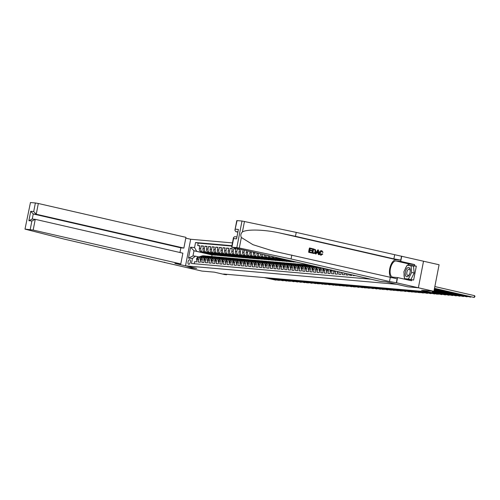 <?xml version="1.0" encoding="UTF-8"?>
<svg xmlns="http://www.w3.org/2000/svg" width="500" height="500" viewBox="0 0 500 500"><rect width="100%" height="100%" fill="white"/><g stroke="black" fill="none" stroke-linecap="round" stroke-linejoin="round"><path stroke-width="0.75" d="M188.75 264.294A2.344 1.15 -77.1 0 0 190.338 262.175A2.344 1.15 -77.1 0 0 189.719 259.706A2.344 1.15 -77.1 0 0 189.644 259.694A2.344 1.15 -77.1 0 0 188.056 261.812A2.344 1.15 -77.1 0 0 188.675 264.281A2.344 1.15 -77.1 0 0 188.75 264.294M232.45 242.906L190.681 239.256L185.794 238.144M237.081 220.588L234.913 230.238L236.788 220.594L242 221.012L296.231 232.381L439.087 264.756L433.919 291.331L421.575 290.256L432.163 292.681L432.45 291.206M190.681 239.256L185.519 265.837L196.731 268.406L186.363 267.5L201.938 271.075L214.281 272.15L224.875 274.581L226.675 274.738L226.762 274.3M407.987 286.85L418.35 287.762L433.919 291.331M194.156 263.744L194.556 261.7L196.719 261.887L197.225 259.269L198.669 259.394A2.931 2.55 -85 0 1 201.412 257.044A2.931 2.55 -85 0 1 201.719 257.094L202.481 257.269M198.669 259.394L198.156 262.013L200.319 262.206L200.831 259.581L202.275 259.706A2.931 2.55 -85 0 1 205.019 257.356A2.931 2.55 -85 0 1 205.325 257.406L206.088 257.581M202.275 259.706L201.762 262.331L203.925 262.519L204.438 259.894L205.875 260.025A2.931 2.55 -85 0 1 208.625 257.675A2.931 2.55 -85 0 1 208.925 257.719L209.694 257.894M205.875 260.025L205.369 262.644L207.531 262.831L208.044 260.212L209.481 260.338A2.931 2.55 -85 0 1 212.231 257.987A2.931 2.55 -85 0 1 212.531 258.038L213.3 258.212M209.481 260.338L208.975 262.962L211.137 263.15L211.644 260.525L213.088 260.65A2.931 2.55 -85 0 1 215.837 258.3A2.931 2.55 -85 0 1 216.137 258.35L216.906 258.525M213.088 260.65L212.581 263.275L214.744 263.463L215.25 260.844L216.694 260.969A2.931 2.55 -85 0 1 219.438 258.619A2.931 2.55 -85 0 1 219.744 258.663L220.506 258.844M216.694 260.969L216.181 263.587L218.344 263.781L218.856 261.156L220.3 261.281A2.931 2.55 -85 0 1 223.044 258.931A2.931 2.55 -85 0 1 223.35 258.981L224.112 259.156M220.3 261.281L219.788 263.906L221.95 264.094L222.463 261.469L223.9 261.6A2.931 2.55 -85 0 1 226.65 259.25A2.931 2.55 -85 0 1 226.956 259.294L227.719 259.469M223.9 261.6L223.394 264.219L225.556 264.406L226.069 261.788L227.506 261.913A2.931 2.55 -85 0 1 230.256 259.562A2.931 2.55 -85 0 1 230.556 259.613L231.325 259.788M227.506 261.913L227 264.531L229.163 264.725L229.669 262.1L231.112 262.225A2.931 2.55 -85 0 1 233.863 259.875A2.931 2.55 -85 0 1 234.163 259.925L234.931 260.1M231.112 262.225L230.606 264.85L232.769 265.038L233.275 262.413L234.719 262.544A2.931 2.55 -85 0 1 237.463 260.194A2.931 2.55 -85 0 1 237.769 260.238L238.538 260.413M234.719 262.544L234.206 265.163L236.369 265.35L236.881 262.731L238.325 262.856A2.931 2.55 -85 0 1 241.069 260.506A2.931 2.55 -85 0 1 241.375 260.556L242.138 260.731M238.325 262.856L237.812 265.481L239.975 265.669L240.487 263.044L241.931 263.169A2.931 2.55 -85 0 1 244.675 260.819A2.931 2.55 -85 0 1 244.981 260.869L245.744 261.044M241.931 263.169L241.419 265.794L243.581 265.981L244.094 263.363L245.531 263.488A2.931 2.55 -85 0 1 248.281 261.137A2.931 2.55 -85 0 1 248.581 261.181L249.35 261.363M245.531 263.488L245.025 266.106L247.188 266.3L247.694 263.675L249.137 263.8A2.931 2.55 -85 0 1 251.887 261.45A2.931 2.55 -85 0 1 252.188 261.5L252.956 261.675M249.137 263.8L248.631 266.425L250.794 266.613L251.3 263.988L252.744 264.119A2.931 2.55 -85 0 1 255.487 261.769A2.931 2.55 -85 0 1 255.794 261.812L256.562 261.988M252.744 264.119L252.231 266.737L254.394 266.925L254.906 264.306L256.35 264.431A2.931 2.55 -85 0 1 259.094 262.081A2.931 2.55 -85 0 1 259.4 262.131L260.163 262.306M256.35 264.431L255.837 267.05L258 267.244L258.512 264.619L259.956 264.744A2.931 2.55 -85 0 1 262.7 262.394A2.931 2.55 -85 0 1 263.006 262.444L263.769 262.619M259.956 264.744L259.444 267.369L261.606 267.556L262.119 264.938L263.556 265.062A2.931 2.55 -85 0 1 266.306 262.712A2.931 2.55 -85 0 1 266.606 262.756L267.375 262.931M263.556 265.062L263.05 267.681L265.212 267.869L265.719 265.25L267.162 265.375A2.931 2.55 -85 0 1 269.913 263.025A2.931 2.55 -85 0 1 270.212 263.075L270.981 263.25M267.162 265.375L266.656 268L268.819 268.188L269.325 265.562L270.769 265.688A2.931 2.55 -85 0 1 273.512 263.337A2.931 2.55 -85 0 1 273.819 263.387L274.587 263.562M270.769 265.688L270.256 268.312L272.419 268.5L272.931 265.881L274.375 266.006A2.931 2.55 -85 0 1 277.119 263.656A2.931 2.55 -85 0 1 277.425 263.7L278.188 263.881M274.375 266.006L273.863 268.625L276.025 268.819L276.537 266.194L277.981 266.319A2.931 2.55 -85 0 1 280.725 263.969A2.931 2.55 -85 0 1 281.031 264.019L281.794 264.194M277.981 266.319L277.469 268.944L279.631 269.131L280.144 266.506L281.581 266.637A2.931 2.55 -85 0 1 284.331 264.288A2.931 2.55 -85 0 1 284.631 264.331L285.4 264.506M281.581 266.637L281.075 269.256L283.238 269.444L283.744 266.825L285.188 266.95A2.931 2.55 -85 0 1 287.938 264.6A2.931 2.55 -85 0 1 288.238 264.65L289.006 264.825M285.188 266.95L284.681 269.569L286.844 269.762L287.35 267.137L288.794 267.262A2.931 2.55 -85 0 1 291.537 264.913A2.931 2.55 -85 0 1 291.844 264.962L292.613 265.138M288.794 267.262L288.281 269.887L290.45 270.075L290.956 267.456L292.4 267.581A2.931 2.55 -85 0 1 295.144 265.231A2.931 2.55 -85 0 1 295.45 265.275L296.212 265.45M292.4 267.581L291.887 270.2L294.05 270.387L294.562 267.769L296.006 267.894A2.931 2.55 -85 0 1 298.75 265.544A2.931 2.55 -85 0 1 299.056 265.594L299.819 265.769M296.006 267.894L295.494 270.519L297.656 270.706L298.169 268.081L299.606 268.206A2.931 2.55 -85 0 1 302.356 265.856A2.931 2.55 -85 0 1 302.656 265.906L303.425 266.081M299.606 268.206L299.1 270.831L301.262 271.019L301.769 268.4L303.212 268.525A2.931 2.55 -85 0 1 305.963 266.175A2.931 2.55 -85 0 1 306.262 266.219L307.031 266.4M303.212 268.525L302.706 271.144L304.869 271.337L305.375 268.712L306.819 268.837A2.931 2.55 -85 0 1 309.562 266.488A2.931 2.55 -85 0 1 309.869 266.537L310.637 266.712M306.819 268.837L306.306 271.462L308.475 271.65L308.981 269.025L310.425 269.156A2.931 2.55 -85 0 1 313.169 266.806A2.931 2.55 -85 0 1 313.475 266.85L314.237 267.025M310.425 269.156L309.913 271.775L312.075 271.962L312.587 269.344L314.031 269.469A2.931 2.55 -85 0 1 316.775 267.119A2.931 2.55 -85 0 1 317.081 267.169L317.844 267.344M314.031 269.469L313.519 272.094L315.681 272.281L316.194 269.656L317.631 269.781A2.931 2.55 -85 0 1 319.775 267.462M317.631 269.781L317.125 272.406L319.288 272.594L319.794 269.975L321.238 270.1A2.931 2.55 -85 0 1 322.556 268.1M321.238 270.1L320.731 272.719L322.894 272.913L323.4 270.287L324.844 270.413A2.931 2.55 -85 0 1 325.662 268.812M324.844 270.413L324.331 273.038L326.5 273.225L327.006 270.6L328.45 270.731A2.931 2.55 -85 0 1 328.925 269.562M328.45 270.731L327.938 273.35L330.1 273.538L330.613 270.919L332.056 271.044A2.931 2.55 -85 0 1 332.275 270.331M332.056 271.044L331.544 273.663L333.706 273.856L334.219 271.231L335.656 271.356A2.931 2.55 -85 0 1 335.712 271.119M335.656 271.356L335.15 273.981L337.312 274.169L337.812 271.6M339.212 271.925L338.756 274.294L340.919 274.481L341.319 272.406M342.725 272.725L342.356 274.613L344.525 274.8L344.831 273.212M346.238 273.531L345.962 274.925L348.125 275.113L348.344 274.012M349.744 274.337L349.569 275.238L351.731 275.431L351.85 274.819M353.256 275.144L353.175 275.556L355.363 275.625M259.475 258.994L256.381 258.8L240.938 255.256A2.931 2.55 95 0 1 239.006 251.812L239.513 249.188L237.35 249L239.456 249.481M255.869 258.681L252.781 258.481L237.331 254.944A2.931 2.55 95 0 1 235.4 251.494L235.906 248.875L233.744 248.688L235.85 249.169M252.262 258.363L249.175 258.169L233.725 254.625A2.931 2.55 95 0 1 231.794 251.181L232.306 248.556L230.138 248.369L232.244 248.856M248.663 258.05L245.569 257.856L230.119 254.312A2.931 2.55 95 0 1 228.188 250.869L228.7 248.244L226.537 248.056L228.644 248.538M245.056 257.738L241.962 257.538L226.519 253.994A2.931 2.55 95 0 1 224.581 250.55L225.094 247.931L222.931 247.744L225.037 248.225M241.45 257.419L238.356 257.225L222.913 253.681A2.931 2.55 95 0 1 220.981 250.238L221.488 247.613L219.325 247.425L221.431 247.906M237.844 257.106L234.756 256.906L219.306 253.369A2.931 2.55 95 0 1 217.375 249.925L217.881 247.3L215.719 247.113L217.825 247.594M234.237 256.794L231.15 256.594L215.7 253.05A2.931 2.55 95 0 1 213.769 249.606L214.281 246.988L212.113 246.794L214.219 247.281M230.637 256.475L227.544 256.281L212.094 252.738A2.931 2.55 95 0 1 210.162 249.294L210.675 246.669L208.512 246.481L210.619 246.962M227.031 256.163L223.938 255.963L208.494 252.425A2.931 2.55 95 0 1 206.556 248.975L207.069 246.356L204.906 246.169L207.013 246.65M223.425 255.844L220.331 255.65L204.887 252.106A2.931 2.55 95 0 1 202.956 248.663L203.463 246.038L201.3 245.85L203.406 246.331M432.163 292.681L427.244 291.812L223.562 274.025L226.675 274.738M185.519 265.837L396.769 284.288L407.981 286.856M216.213 255.219L212.044 254.925L193.981 250.781L192.975 255.956L195.494 256.175L192.444 258.481L191.469 263.506L370.844 279.175M192.444 258.481L188.481 258.131L190.606 247.213L194.569 247.556L195.544 242.531L231.906 245.706M219.819 255.531L202.725 251.919A2.931 2.55 -85 0 1 200.787 248.475L201.3 245.85M218.169 255.463L202.725 251.919M221.775 255.775L206.331 252.231A2.931 2.55 -85 0 1 204.394 248.787L204.906 246.169M225.381 256.087L209.931 252.55A2.931 2.55 -85 0 1 208 249.106L208.512 246.481M228.988 256.406L213.538 252.862A2.931 2.55 -85 0 1 211.606 249.419L212.113 246.794M232.594 256.719L217.144 253.175A2.931 2.55 -85 0 1 215.212 249.731L215.719 247.113M236.194 257.038L220.75 253.494A2.931 2.55 -85 0 1 218.812 250.05L219.325 247.425M239.8 257.35L224.356 253.806A2.931 2.55 -85 0 1 222.419 250.362L222.931 247.744M243.406 257.663L227.956 254.125A2.931 2.55 -85 0 1 226.025 250.675L226.537 248.056M247.013 257.981L231.562 254.438A2.931 2.55 -85 0 1 229.631 250.994L230.138 248.369M250.619 258.294L235.169 254.75A2.931 2.55 -85 0 1 233.238 251.306L233.744 248.688M254.219 258.606L238.775 255.069A2.931 2.55 -85 0 1 236.844 251.625L237.35 249M257.825 258.925L242.381 255.381A2.931 2.55 -85 0 1 240.444 251.938L240.944 249.387M263.081 259.312L245.981 255.694A2.931 2.55 -85 0 1 244.05 252.25L244.45 250.194M261.431 259.237L245.981 255.694M266.688 259.625L249.587 256.012A2.931 2.55 -85 0 1 247.656 252.569L247.963 251M265.038 259.556L249.587 256.012M270.287 259.938L253.194 256.325A2.931 2.55 -85 0 1 251.262 252.881L251.469 251.806M268.644 259.869L253.194 256.325M273.894 260.256L256.8 256.644A2.931 2.55 -85 0 1 254.869 253.194L254.981 252.606M272.244 260.181L256.8 256.644M277.5 260.569L260.406 256.956A2.931 2.55 -85 0 1 258.469 253.512L258.488 253.412M275.85 260.5L260.406 256.956M281.106 260.881L264.006 257.269A2.931 2.55 -85 0 1 262.025 254.225M279.456 260.812L264.006 257.269M284.713 261.2L267.613 257.587A2.931 2.55 -85 0 1 265.631 255.05M283.062 261.125L267.613 257.587M288.312 261.512L271.219 257.9A2.931 2.55 -85 0 1 269.319 255.894M286.669 261.444L271.219 257.9M291.919 261.831L274.825 258.219A2.931 2.55 -85 0 1 273.125 256.769M290.269 261.756L274.825 258.219M295.525 262.144L278.431 258.531A2.931 2.55 -85 0 1 277.1 257.681M293.875 262.075L278.431 258.531M297.488 262.356L282.031 258.844A2.931 2.55 -85 0 1 281.663 258.725M297.481 262.387L282.031 258.844M231.838 246.069L198.162 243.131L197.694 245.538L199.8 246.019M201.281 251.794A2.931 2.55 95 0 1 199.35 248.35L199.856 245.725L197.694 245.538M243.044 249.869L242.606 252.125A2.931 2.55 95 0 0 244.544 255.569M246.556 250.675L246.213 252.444A2.931 2.55 95 0 0 248.144 255.888M250.069 251.481L249.819 252.756A2.931 2.55 95 0 0 251.75 256.2M253.575 252.288L253.425 253.069A2.931 2.55 95 0 0 255.356 256.512M257.087 253.094L257.031 253.388A2.931 2.55 95 0 0 258.962 256.831M195.494 256.175L198.881 256.95M212.044 254.925L211.731 256.519M214.569 255.144L193.981 250.781L190.606 247.213M334.331 270.8A2.931 2.55 95 0 0 334.219 271.231M330.925 270.019A2.931 2.55 95 0 0 330.613 270.919M327.606 269.262A2.931 2.55 95 0 0 327.006 270.6M324.4 268.525A2.931 2.55 95 0 0 323.4 270.287M321.381 267.831A2.931 2.55 95 0 0 319.794 269.975M319.181 267.331L318.938 267.306A2.931 2.55 95 0 0 316.194 269.656M316.775 267.119L315.331 266.994A2.931 2.55 95 0 0 312.587 269.344M313.169 266.806L311.731 266.675A2.931 2.55 95 0 0 308.981 269.025M309.562 266.488L308.125 266.363A2.931 2.55 95 0 0 305.375 268.712M305.963 266.175L304.519 266.05A2.931 2.55 95 0 0 301.769 268.4M302.356 265.856L300.912 265.731A2.931 2.55 95 0 0 298.169 268.081M298.75 265.544L297.306 265.419A2.931 2.55 95 0 0 294.562 267.769M295.144 265.231L293.706 265.106A2.931 2.55 95 0 0 290.956 267.456M291.537 264.913L290.1 264.788A2.931 2.55 95 0 0 287.35 267.137M287.938 264.6L286.494 264.475A2.931 2.55 95 0 0 283.744 266.825M284.331 264.288L282.887 264.156A2.931 2.55 95 0 0 280.144 266.506M290.856 261.075L289.219 260.931L293.888 262M279.662 258.269A2.931 2.55 95 0 0 280.594 258.719M280.725 263.969L279.281 263.844A2.931 2.55 95 0 0 276.537 266.194M287.25 260.756L285.613 260.613L290.287 261.688M275.481 257.306A2.931 2.55 95 0 0 276.988 258.406M277.119 263.656L275.681 263.531A2.931 2.55 95 0 0 272.931 265.881M283.644 260.444L282.006 260.3L286.681 261.369M271.588 256.413A2.931 2.55 95 0 0 273.381 258.087M273.512 263.337L272.075 263.212A2.931 2.55 95 0 0 269.325 265.562M280.038 260.125L278.406 259.988L283.075 261.056M267.831 255.556A2.931 2.55 95 0 0 269.775 257.775M269.913 263.025L268.469 262.9A2.931 2.55 95 0 0 265.719 265.25M276.431 259.812L274.8 259.669L279.469 260.744M264.175 254.719A2.931 2.55 95 0 0 266.169 257.462M266.306 262.712L264.862 262.587A2.931 2.55 95 0 0 262.119 264.938M272.831 259.5L271.194 259.356L275.863 260.425M260.6 253.9A2.931 2.55 95 0 0 262.569 257.144M262.7 262.394L261.256 262.269A2.931 2.55 95 0 0 258.512 264.619M269.225 259.181L267.587 259.037L272.262 260.113M259.094 262.081L257.65 261.956A2.931 2.55 95 0 0 254.906 264.306M265.619 258.869L263.981 258.725L268.656 259.794M255.487 261.769L254.05 261.637A2.931 2.55 95 0 0 251.3 263.988M262.013 258.556L260.381 258.412L265.05 259.481M251.887 261.45L250.444 261.325A2.931 2.55 95 0 0 247.694 263.675M258.406 258.238L256.775 258.094L261.444 259.169M248.281 261.137L246.838 261.012A2.931 2.55 95 0 0 244.094 263.363M254.8 257.925L253.169 257.781L257.838 258.85M244.675 260.819L243.231 260.694A2.931 2.55 95 0 0 240.487 263.044M251.2 257.606L249.562 257.469L254.237 258.538M241.069 260.506L239.625 260.381A2.931 2.55 95 0 0 236.881 262.731M247.594 257.294L245.956 257.15L250.631 258.225M237.463 260.194L236.025 260.062A2.931 2.55 95 0 0 233.275 262.413M243.988 256.981L242.356 256.837L247.025 257.906M233.863 259.875L232.419 259.75A2.931 2.55 95 0 0 229.669 262.1M240.381 256.663L238.75 256.519L243.419 257.594M230.256 259.562L228.812 259.438A2.931 2.55 95 0 0 226.069 261.788M236.775 256.35L235.144 256.206L239.812 257.275M226.65 259.25L225.206 259.119A2.931 2.55 95 0 0 222.463 261.469M233.175 256.038L231.537 255.894L236.213 256.962M223.044 258.931L221.6 258.806A2.931 2.55 95 0 0 218.856 261.156M229.569 255.719L227.931 255.575L232.606 256.65M219.438 258.619L218 258.494A2.931 2.55 95 0 0 215.25 260.844M225.963 255.406L224.331 255.263L229 256.331M215.837 258.3L214.394 258.175A2.931 2.55 95 0 0 211.644 260.525M222.356 255.087L220.725 254.95L225.394 256.019M212.231 257.987L210.787 257.863A2.931 2.55 95 0 0 208.044 260.212M218.75 254.775L217.119 254.631L221.788 255.706M208.625 257.675L207.181 257.544A2.931 2.55 95 0 0 204.438 259.894M215.15 254.462L213.512 254.319L218.188 255.387M205.019 257.356L203.575 257.231A2.931 2.55 95 0 0 200.831 259.581M211.544 254.144L209.906 254L214.581 255.075M198.162 243.131L195.544 242.531M194.569 247.556L196.5 251.006M201.412 257.044L199.975 256.919A2.931 2.55 95 0 0 197.225 259.269M188.481 258.131L192.975 255.956M434.5 288.356L474.219 297.462L434.475 288.475M434.85 286.556L474.562 295.663L474.219 297.462L475 296.369L474.562 295.663M405.819 276.062A4.763 2.338 -77.1 0 0 409.75 273.688A4.763 2.338 -77.1 0 0 410.231 271.569A4.763 2.338 -77.1 0 0 409.731 268.181A4.763 2.338 -77.1 0 0 406.2 269.613A4.763 2.338 -77.1 0 0 405.819 276.062M410.213 271.762A3.262 1.6 -77.1 0 0 409.85 269.594A3.262 1.6 -77.1 0 0 409.237 269.113A3.262 1.6 -77.1 0 0 407.156 271.225A3.262 1.6 -77.1 0 0 407.169 274.988A3.262 1.6 -77.1 0 0 407.781 275.469A3.262 1.6 -77.1 0 0 409.806 273.506M411.025 265.575L411.669 272.462L408.413 279.006L404.525 278.669L403.881 271.781L407.131 265.238L413.519 266.144L414.156 273.031L410.925 279.538M414.156 273.031L411.669 272.462M410.581 279.506L408.413 279.006M406.688 279.163L404.525 278.669M308.663 252.294L311.556 252.938L308.663 252.294A9.55 4.681 -77.1 0 1 309.5 247.987L312.3 248.606L312.2 249.1L310.087 248.644M309.731 250.481L311.706 250.894L309.738 250.444L309.45 251.931L311.656 252.438L311.556 252.938M313.113 248.787L312.95 248.775A9.55 4.681 -77.1 0 0 312.113 253.088L313.962 253.463L312.275 253.1L313.113 248.787L315.525 249.731L315.769 251.625C315.5 253.006 314.788 253.6 313.612 253.406L313.45 253.394M320.838 255.144L321.219 255.194L320.838 255.144C319.669 254.756 319.188 253.875 319.406 252.494C319.738 251.175 320.494 250.588 321.688 250.719M321.512 251.206L322.488 252.325L321.512 251.206M296.231 232.381L295.469 236.319L393.888 258.881L400.769 260.1L396.262 259.706A9.55 4.681 -77.1 0 0 390.1 267.162A9.55 4.681 -77.1 0 0 391.238 277.812M295.469 236.319L279.6 232.956C264.462 229.556 246.912 229.081 242.425 231.944C240.769 233.538 240.406 235.387 241.35 237.5L252.956 244.688L273.406 251.112L397.131 278.819L396.369 282.75L418.369 287.762L408.038 286.863L386.238 281.863L380.325 281.35L231.625 247.175L236.831 247.594L242 221.012M317.825 249.869L315.338 253.825L316.062 253.969L315.5 253.837L317.825 249.869L318.419 250.006L319.062 254.656L318.506 254.531L318.337 253.106L316.744 252.738L316.062 253.969M316.725 252.775L318.069 253.081L318.344 254.513L319.062 254.656M423.531 261.188L418.369 287.762M291.831 255.031L291.069 258.962L389.481 281.531L396.369 282.75M241.35 237.5L239.306 248.012L291.069 258.962M407.531 265.269A8.25 4.044 102.9 0 1 409.969 264.181L414.675 264.594L414.45 265.744L407.675 265.281M405.019 278.781L413.625 280.038L416.319 266.169L414.45 265.744M411.756 279.606L411.531 280.756L397.575 277.556L396.562 282.769M401.731 256.188L400.719 261.394L396.012 260.981A8.25 4.044 -77.1 0 0 390.444 268.438A8.25 4.044 -77.1 0 0 392.6 277.106A8.25 4.044 -77.1 0 0 392.875 277.15L397.575 277.556M414.675 264.594L400.719 261.394M237.6 232.075L235.781 231.656L234.913 230.238M239.306 248.012L236.831 247.594M405.15 279.294A8.25 4.044 102.9 0 1 404.812 278.738M404.444 277.806A8.25 4.044 102.9 0 1 404.081 273.906M404.963 269.606A8.25 4.044 102.9 0 1 406.525 266.462M408.656 265.369L407.738 265.156M416.319 266.169L411.975 265.794M235.413 229.169L238.4 229.431L236.575 238.844L233.581 238.581L233.494 237.531L234.569 236.725L236.663 236.906M321.55 251.2L320.225 252.638L321.037 254.65L322.019 253.787M322.3 253.806L322.8 254.069L320.994 255.156C319.869 254.775 319.438 253.9 319.694 252.519C319.981 251.2 320.694 250.606 321.844 250.731L323.038 252.319L322.488 252.325M321.444 250.681L321.844 250.731M317.613 251.175L317 252.281L318.275 252.569L318.025 250.438L317.613 251.175M318.131 251.356L317.987 252.544M313.669 252.9L314.613 252.8L315.238 251.494L314.9 249.812L313.544 249.406L312.9 252.725L313.988 252.95M314.613 252.8L315.238 251.494M314.9 249.812L314.95 251.469M314.3 249.581L314.681 249.794M313.538 249.438L314.088 249.562M312.2 249.1L310.094 248.619L309.837 249.944L311.8 250.394L311.706 250.894M308.825 252.306L309.662 248M183.863 248.081L185.95 237.338L38.325 203.494L36.237 214.231L33.25 213.969L32.262 219.056L28.887 220.7L30.719 211.294L33.25 213.969L180.875 247.819L183.863 248.081L36.237 214.231L33.706 211.556L35.375 202.969L30.456 202.537L25 229.125L64.488 239.175L186.344 267.5L196.675 268.4L174.875 263.406L180.787 263.919L182.875 253.181L35.25 219.331L33.163 230.069L25.288 229.119M164.544 262.5L164.613 262.169M179.963 252.512L180.875 247.819M180.787 263.919L33.163 230.069M25 229.125L30.456 202.537M35.375 202.969L38.325 203.494M30.213 229.55L31.881 220.963L35.25 219.331L32.019 219.031M434.406 288.844L470.613 297.144L434.381 288.969M471.081 296.869L470.613 297.144L470.681 296.781M434.306 289.337L467.006 296.831L434.288 289.456M467.475 296.556L467.006 296.831L467.075 296.462M434.212 289.825L463.4 296.519L434.188 289.944M463.875 296.244L463.4 296.519L463.475 296.15M434.119 290.312L459.794 296.2L434.094 290.438M460.269 295.925L459.794 296.2L459.869 295.831M434.025 290.806L456.194 295.887L434 290.925M456.662 295.613L456.194 295.887L456.262 295.519M433.931 291.294L452.587 295.575L433.312 291.281M453.056 295.294L452.587 295.575L452.656 295.206M432.4 291.456L448.981 295.256L432.375 291.575M449.45 294.981L448.981 295.256L449.05 294.887M432.306 291.944L445.375 294.944L432.281 292.069M445.85 294.669L445.375 294.944L445.45 294.575M432.212 292.438L441.769 294.625L432.188 292.556M442.244 294.35L441.769 294.625L441.844 294.262M430.381 292.525L437.262 294.231L426.369 291.737M438.638 294.037L438.169 294.312L438.237 293.944M423.663 291.5L434.562 294L422.762 291.419M435.031 293.725L434.562 294L434.631 293.631M420.056 291.181L430.956 293.681L419.156 291.106M431.425 293.406L430.956 293.681L431.025 293.312M416.456 290.869L427.35 293.369L415.55 290.794M427.825 293.094L427.35 293.369L427.425 293M412.85 290.556L422.844 292.975L411.95 290.475M424.219 292.775L423.744 293.05L423.819 292.688M340.869 272.3L341.238 272.825M409.244 290.238L419.237 292.663L408.344 290.163M420.613 292.462L420.144 292.738L420.213 292.369M340.894 272.794L341.231 272.875M337.238 271.469L337.638 272.512M405.637 289.925L415.637 292.344L404.738 289.844M417.006 292.15L416.538 292.425L416.606 292.056M337.294 272.481L337.625 272.556M334.031 272.194L333.688 272.169L333.606 270.7A1.944 1.688 -85 0 1 333.619 270.637M402.031 289.613L412.031 292.031L401.131 289.531M413.4 291.831L412.931 292.106L413 291.744M333.688 272.169L334.019 272.244M330.425 271.881L330.081 271.85L330 270.381A1.944 1.688 -85 0 1 330.188 269.85M398.431 289.294L409.325 291.794L397.525 289.219M330.869 269.919L331.3 269.962M409.8 291.519L409.325 291.794L409.4 291.425M330.081 271.85L330.412 271.925M326.819 271.569L326.475 271.537L326.394 270.069A1.944 1.688 -85 0 1 326.887 269.094M394.825 288.981L405.719 291.481L393.925 288.9M327.5 269.237A1.944 1.688 95 0 0 327.262 269.606L327.694 269.644M406.194 291.2L405.719 291.481L405.794 291.112M326.475 271.537L326.812 271.613M323.212 271.25L322.869 271.219L322.794 269.756A1.944 1.688 -85 0 1 323.8 268.387M391.219 288.663L401.213 291.087L390.319 288.587M324.356 268.512A1.944 1.688 95 0 0 323.656 269.294L324.087 269.331M402.587 290.887L402.119 291.163L402.188 290.794M322.869 271.219L323.206 271.3M319.613 270.938L319.269 270.906L319.188 269.438A1.944 1.688 -85 0 1 320.419 267.981L321.1 267.769M387.612 288.35L397.612 290.769L386.712 288.269M320.906 268.119A1.944 1.688 95 0 0 320.05 268.975L320.487 269.012M398.981 290.575L398.512 290.85L398.581 290.481M319.269 270.906L319.6 270.981M316.006 270.619L315.663 270.594L315.581 269.125A1.944 1.688 -85 0 1 316.812 267.669L318.431 267.156M384.006 288.038L394.006 290.456L383.106 287.956M317.306 267.8A1.944 1.688 95 0 0 316.45 268.663L316.881 268.7M395.375 290.256L394.906 290.531L394.975 290.169M315.663 270.594L315.994 270.669M316.369 267.081L317.1 266.85M312.4 270.306L312.056 270.275L311.975 268.806A1.944 1.688 -85 0 1 313.206 267.35L315.769 266.544M380.406 287.719L391.3 290.219L379.5 287.644M315.681 267.025L316.594 266.737M316.275 266.663L315.244 266.988M313.7 267.488A1.944 1.688 95 0 0 312.844 268.35L313.275 268.387M391.775 289.944L391.3 290.219L391.375 289.85M312.056 270.275L312.387 270.356M312.762 266.769L314.438 266.238M308.794 269.994L308.45 269.962L308.369 268.494A1.944 1.688 -85 0 1 309.606 267.038L313.106 265.938M376.8 287.406L387.694 289.906L375.9 287.325M312.075 266.706L313.931 266.125M313.612 266.05L311.637 266.669M310.094 267.175A1.944 1.688 95 0 0 309.237 268.031L309.669 268.069M388.169 289.631L387.694 289.906L387.769 289.538M308.45 269.962L308.788 270.038M309.156 266.45L311.769 265.631M305.188 269.675L304.844 269.65L304.769 268.181A1.944 1.688 -85 0 1 306 266.725L310.087 265.431A5.606 4.875 -85 0 1 310.475 265.331M373.194 287.094L383.188 289.513L372.294 287.013M308.469 266.394L311.206 265.531A5.606 4.875 -85 0 1 311.262 265.512M310.95 265.444A5.606 4.875 95 0 0 310.775 265.494L308.031 266.356M306.488 266.856A1.944 1.688 95 0 0 305.631 267.719L306.062 267.756M384.562 289.312L384.087 289.587L384.162 289.225M304.844 269.65L305.181 269.725M305.55 266.137L308.288 265.275A5.606 4.875 -85 0 1 309.375 265.081M301.581 269.363L301.244 269.331L301.163 267.863A1.944 1.688 -85 0 1 302.394 266.406L306.488 265.119A5.606 4.875 -85 0 1 308.156 264.931L308.844 264.994A5.606 4.875 95 0 0 307.169 265.181L304.431 266.044M369.588 286.775L380.487 289.275L368.688 286.7M304.869 266.081L307.6 265.219A5.606 4.875 -85 0 1 309.106 265.019M302.881 266.544A1.944 1.688 95 0 0 302.025 267.4L302.462 267.438M380.956 289L380.487 289.275L380.556 288.906M301.244 269.331L301.575 269.406M301.944 265.825L304.681 264.962A5.606 4.875 -85 0 1 306.356 264.775A5.606 4.875 -85 0 1 307.25 264.95M297.981 269.05L297.638 269.019L297.556 267.55A1.944 1.688 -85 0 1 298.788 266.094L302.881 264.806A5.606 4.875 -85 0 1 304.556 264.619L305.238 264.675A5.606 4.875 95 0 0 303.562 264.862L300.825 265.725M365.981 286.462L376.881 288.962L365.081 286.381M301.262 265.763L304 264.9A5.606 4.875 -85 0 1 305.669 264.713L306.356 264.775M299.281 266.231A1.944 1.688 95 0 0 298.425 267.087L298.856 267.125M377.35 288.681L376.881 288.962L376.95 288.594M297.638 269.019L297.969 269.094M298.344 265.506L301.075 264.644A5.606 4.875 -85 0 1 302.75 264.462A5.606 4.875 -85 0 1 303.644 264.637M294.375 268.731L294.031 268.7L293.95 267.231A1.944 1.688 -85 0 1 295.181 265.775L299.275 264.488A5.606 4.875 -85 0 1 300.95 264.3L301.631 264.363A5.606 4.875 95 0 0 299.962 264.55L297.219 265.413M362.381 286.144L373.275 288.644L361.475 286.069M297.656 265.45L300.394 264.587A5.606 4.875 -85 0 1 302.069 264.4L302.75 264.462M295.675 265.912A1.944 1.688 95 0 0 294.819 266.775L295.25 266.812M373.75 288.369L373.275 288.644L373.35 288.275M294.031 268.7L294.363 268.781M294.738 265.194L297.475 264.331A5.606 4.875 -85 0 1 299.144 264.144A5.606 4.875 -85 0 1 300.038 264.319M290.769 268.419L290.425 268.387L290.344 266.919A1.944 1.688 -85 0 1 291.581 265.462L295.669 264.175A5.606 4.875 -85 0 1 297.344 263.988L298.031 264.05A5.606 4.875 95 0 0 296.356 264.231L293.612 265.1M358.775 285.831L368.769 288.25L357.875 285.75M294.05 265.131L296.788 264.275A5.606 4.875 -85 0 1 298.463 264.088L299.144 264.144M292.069 265.6A1.944 1.688 95 0 0 291.212 266.456L291.644 266.494M370.144 288.056L369.669 288.331L369.744 287.962M290.425 268.387L290.763 268.463M291.131 264.881L293.869 264.019A5.606 4.875 -85 0 1 295.544 263.831A5.606 4.875 -85 0 1 296.431 264.006M287.162 268.1L286.819 268.075L286.737 266.606A1.944 1.688 -85 0 1 287.975 265.15L292.062 263.863A5.606 4.875 -85 0 1 293.738 263.675L294.425 263.731A5.606 4.875 95 0 0 292.75 263.919L290.006 264.781M355.169 285.519L365.163 287.938L354.269 285.438M290.444 264.819L293.181 263.956A5.606 4.875 -85 0 1 294.856 263.769L295.544 263.831M288.463 265.281A1.944 1.688 95 0 0 287.606 266.144L288.038 266.181M366.538 287.738L366.062 288.012L366.138 287.65M286.819 268.075L287.156 268.15M287.525 264.562L290.262 263.7A5.606 4.875 -85 0 1 291.938 263.519A5.606 4.875 -85 0 1 292.831 263.694M283.556 267.787L283.219 267.756L283.137 266.288A1.944 1.688 -85 0 1 284.369 264.831L288.463 263.544A5.606 4.875 -85 0 1 290.131 263.356L290.819 263.419A5.606 4.875 95 0 0 289.144 263.606L286.406 264.469M351.562 285.2L362.463 287.7L350.662 285.125M286.844 264.506L289.575 263.644A5.606 4.875 -85 0 1 291.25 263.456L291.938 263.519M284.856 264.969A1.944 1.688 95 0 0 284 265.831L284.438 265.869M362.931 287.425L362.463 287.7L362.531 287.331M283.219 267.756L283.55 267.838M283.919 264.25L286.656 263.387A5.606 4.875 -85 0 1 288.331 263.2A5.606 4.875 -85 0 1 289.225 263.375M279.956 267.475L279.613 267.444L279.531 265.975A1.944 1.688 -85 0 1 280.763 264.519L284.856 263.231A5.606 4.875 -85 0 1 286.525 263.044L287.213 263.106A5.606 4.875 95 0 0 285.538 263.288L282.8 264.15M347.956 284.887L358.856 287.387L347.056 284.806M283.238 264.188L285.975 263.325A5.606 4.875 -85 0 1 287.644 263.144L288.331 263.2M281.256 264.656A1.944 1.688 95 0 0 280.4 265.512L280.831 265.55M359.325 287.113L358.856 287.387L358.925 287.019M279.613 267.444L279.944 267.519M280.312 263.931L283.05 263.075A5.606 4.875 -85 0 1 284.725 262.887A5.606 4.875 -85 0 1 285.619 263.062M276.35 267.156L276.006 267.131L275.925 265.663A1.944 1.688 -85 0 1 277.156 264.206L281.25 262.913A5.606 4.875 -85 0 1 282.925 262.731L283.606 262.787A5.606 4.875 95 0 0 281.931 262.975L279.194 263.837M344.356 284.575L354.35 286.994L343.45 284.494M279.631 263.875L282.369 263.012A5.606 4.875 -85 0 1 284.044 262.825L284.725 262.887M277.65 264.337A1.944 1.688 95 0 0 276.794 265.2L277.225 265.238M355.719 286.794L355.25 287.069L355.319 286.706M276.006 267.131L276.337 267.206M276.712 263.619L279.45 262.756A5.606 4.875 -85 0 1 281.119 262.569A5.606 4.875 -85 0 1 282.013 262.75M272.744 266.844L272.4 266.812L272.319 265.344A1.944 1.688 -85 0 1 273.55 263.888L277.644 262.6A5.606 4.875 -85 0 1 279.319 262.413L280 262.475A5.606 4.875 95 0 0 278.331 262.663L275.587 263.525M340.75 284.256L351.644 286.756L339.85 284.181M276.025 263.562L278.762 262.7A5.606 4.875 -85 0 1 280.438 262.512L281.119 262.569M274.044 264.025A1.944 1.688 95 0 0 273.188 264.881L273.619 264.919M352.119 286.481L351.644 286.756L351.719 286.388M272.4 266.812L272.738 266.887M273.106 263.306L275.844 262.444A5.606 4.875 -85 0 1 277.512 262.256A5.606 4.875 -85 0 1 278.406 262.431M269.137 266.531L268.794 266.5L268.712 265.031A1.944 1.688 -85 0 1 269.95 263.575L274.037 262.288A5.606 4.875 -85 0 1 275.712 262.1L276.4 262.156A5.606 4.875 95 0 0 274.725 262.344L271.981 263.206M337.144 283.944L347.137 286.363L336.244 283.863M272.419 263.244L275.156 262.381A5.606 4.875 -85 0 1 276.831 262.194L277.512 262.256M270.438 263.712A1.944 1.688 95 0 0 269.581 264.569L270.012 264.606M348.512 286.163L348.038 286.444L348.113 286.075M268.794 266.5L269.131 266.575M269.5 262.987L272.238 262.125A5.606 4.875 -85 0 1 273.913 261.944A5.606 4.875 -85 0 1 274.806 262.119M265.531 266.212L265.194 266.181L265.113 264.713A1.944 1.688 -85 0 1 266.344 263.256L270.431 261.969A5.606 4.875 -85 0 1 272.106 261.781L272.794 261.844A5.606 4.875 95 0 0 271.119 262.031L268.381 262.894M333.537 283.625L343.531 286.05L332.638 283.55M268.812 262.931L271.55 262.069A5.606 4.875 -85 0 1 273.225 261.881L273.913 261.944M266.831 263.394A1.944 1.688 95 0 0 265.975 264.256L266.413 264.294M344.906 285.85L344.438 286.125L344.506 285.756M265.194 266.181L265.525 266.262M265.894 262.675L268.631 261.812A5.606 4.875 -85 0 1 270.306 261.625A5.606 4.875 -85 0 1 271.2 261.8M261.931 265.9L261.588 265.869L261.506 264.4A1.944 1.688 -85 0 1 262.738 262.944L266.831 261.656A5.606 4.875 -85 0 1 268.5 261.469L269.188 261.531A5.606 4.875 95 0 0 267.512 261.712L264.775 262.581M329.931 283.312L339.931 285.731L329.031 283.231M265.212 262.613L267.944 261.75A5.606 4.875 -85 0 1 269.619 261.569L270.306 261.625M263.231 263.081A1.944 1.688 95 0 0 262.369 263.938L262.806 263.975M341.3 285.538L340.831 285.812L340.9 285.444M261.588 265.869L261.919 265.944M262.288 262.362L265.025 261.5A5.606 4.875 -85 0 1 266.7 261.312A5.606 4.875 -85 0 1 267.594 261.488M258.325 265.581L257.981 265.556L257.9 264.088A1.944 1.688 -85 0 1 259.131 262.631L263.225 261.337A5.606 4.875 -85 0 1 264.9 261.156L265.581 261.212A5.606 4.875 95 0 0 263.906 261.4L261.169 262.262M326.331 283L336.325 285.419L325.425 282.919M261.606 262.3L264.344 261.438A5.606 4.875 -85 0 1 266.012 261.25L266.7 261.312M259.625 262.762A1.944 1.688 95 0 0 258.769 263.625L259.2 263.663M337.694 285.219L337.225 285.494L337.294 285.131M257.981 265.556L258.312 265.631M258.688 262.044L261.419 261.181A5.606 4.875 -85 0 1 263.094 261A5.606 4.875 -85 0 1 263.988 261.175M254.719 265.269L254.375 265.238L254.294 263.769A1.944 1.688 -85 0 1 255.525 262.312L259.619 261.025A5.606 4.875 -85 0 1 261.294 260.837L261.975 260.9A5.606 4.875 95 0 0 260.306 261.087L257.562 261.95M322.725 282.681L333.619 285.181L321.825 282.606M258 261.988L260.738 261.125A5.606 4.875 -85 0 1 262.413 260.938L263.094 261M256.019 262.45A1.944 1.688 95 0 0 255.162 263.312L255.594 263.35M334.094 284.906L333.619 285.181L333.694 284.812M254.375 265.238L254.713 265.312M255.081 261.731L257.819 260.869A5.606 4.875 -85 0 1 259.488 260.681A5.606 4.875 -85 0 1 260.381 260.856M251.112 264.956L250.769 264.925L250.688 263.456A1.944 1.688 -85 0 1 251.925 262L256.012 260.712A5.606 4.875 -85 0 1 257.688 260.525L258.375 260.587A5.606 4.875 95 0 0 256.7 260.769L253.956 261.631M319.119 282.369L330.012 284.869L318.219 282.288M254.394 261.669L257.131 260.806A5.606 4.875 -85 0 1 258.806 260.625L259.488 260.681M252.413 262.137A1.944 1.688 95 0 0 251.556 262.994L251.988 263.031M330.487 284.594L330.012 284.869L330.087 284.5M250.769 264.925L251.106 265M251.475 261.413L254.213 260.556A5.606 4.875 -85 0 1 255.888 260.369A5.606 4.875 -85 0 1 256.781 260.544M247.506 264.637L247.169 264.606L247.087 263.144A1.944 1.688 -85 0 1 248.319 261.688L252.406 260.394A5.606 4.875 -85 0 1 254.081 260.212L254.769 260.269A5.606 4.875 95 0 0 253.094 260.456L250.356 261.319M315.512 282.05L325.506 284.475L314.613 281.975M250.787 261.356L253.525 260.494A5.606 4.875 -85 0 1 255.2 260.306L255.888 260.369M248.806 261.819A1.944 1.688 95 0 0 247.95 262.681L248.381 262.719M326.881 284.275L326.413 284.55L326.481 284.181M247.169 264.606L247.5 264.688M247.869 261.1L250.606 260.238A5.606 4.875 -85 0 1 252.281 260.05A5.606 4.875 -85 0 1 253.175 260.225M243.906 264.325L243.562 264.294L243.481 262.825A1.944 1.688 -85 0 1 244.713 261.369L248.806 260.081A5.606 4.875 -85 0 1 250.475 259.894L251.163 259.956A5.606 4.875 95 0 0 249.488 260.144L246.75 261.006M311.906 281.737L322.806 284.237L311.006 281.663M247.188 261.038L249.919 260.181A5.606 4.875 -85 0 1 251.594 259.994L252.281 260.05M245.206 261.506A1.944 1.688 95 0 0 244.344 262.362L244.781 262.4M323.275 283.962L322.806 284.237L322.875 283.869M243.562 264.294L243.894 264.369M244.262 260.788L247 259.925A5.606 4.875 -85 0 1 248.675 259.738A5.606 4.875 -85 0 1 249.569 259.913M240.3 264.012L239.956 263.981L239.875 262.512A1.944 1.688 -85 0 1 241.106 261.056L245.2 259.769A5.606 4.875 -85 0 1 246.875 259.581L247.556 259.637A5.606 4.875 95 0 0 245.881 259.825L243.144 260.688M308.3 281.425L318.3 283.844L307.4 281.344M243.581 260.725L246.319 259.862A5.606 4.875 -85 0 1 247.987 259.675L248.675 259.738M241.6 261.188A1.944 1.688 95 0 0 240.744 262.05L241.175 262.087M319.669 283.644L319.2 283.925L319.269 283.556M239.956 263.981L240.287 264.056M240.662 260.469L243.394 259.606A5.606 4.875 -85 0 1 245.069 259.425A5.606 4.875 -85 0 1 245.963 259.6M236.694 263.694L236.35 263.663L236.269 262.194A1.944 1.688 -85 0 1 237.5 260.738L241.594 259.45A5.606 4.875 -85 0 1 243.269 259.262L243.95 259.325A5.606 4.875 95 0 0 242.281 259.513L239.537 260.375M304.7 281.106L315.594 283.606L303.794 281.031M239.975 260.413L242.712 259.55A5.606 4.875 -85 0 1 244.387 259.363L245.069 259.425M237.994 260.875A1.944 1.688 95 0 0 237.138 261.737L237.569 261.775M316.069 283.331L315.594 283.606L315.669 283.238M236.35 263.663L236.688 263.744M237.056 260.156L239.794 259.294A5.606 4.875 -85 0 1 241.462 259.106A5.606 4.875 -85 0 1 242.356 259.281M233.088 263.381L232.744 263.35L232.662 261.881A1.944 1.688 -85 0 1 233.9 260.425L237.987 259.137A5.606 4.875 -85 0 1 239.662 258.95L240.35 259.012A5.606 4.875 95 0 0 238.675 259.194L235.931 260.062M301.094 280.794L311.988 283.294L300.194 280.712M236.369 260.094L239.106 259.231A5.606 4.875 -85 0 1 240.781 259.05L241.462 259.106M234.387 260.562A1.944 1.688 95 0 0 233.531 261.419L233.962 261.456M312.462 283.019L311.988 283.294L312.062 282.925M232.744 263.35L233.081 263.425M233.45 259.844L236.188 258.981A5.606 4.875 -85 0 1 237.862 258.794A5.606 4.875 -85 0 1 238.75 258.969M229.481 263.062L229.144 263.038L229.062 261.569A1.944 1.688 -85 0 1 230.294 260.113L234.381 258.819A5.606 4.875 -85 0 1 236.056 258.637L236.744 258.694A5.606 4.875 95 0 0 235.069 258.881L232.325 259.744M297.488 280.481L307.481 282.9L296.588 280.4M232.763 259.781L235.5 258.919A5.606 4.875 -85 0 1 237.175 258.731L237.862 258.794M230.781 260.244A1.944 1.688 95 0 0 229.925 261.106L230.356 261.144M308.856 282.7L308.387 282.975L308.456 282.613M229.144 263.038L229.475 263.113M229.844 259.525L232.581 258.663A5.606 4.875 -85 0 1 234.256 258.475A5.606 4.875 -85 0 1 235.15 258.656M225.881 262.75L225.538 262.719L225.456 261.25A1.944 1.688 -85 0 1 226.688 259.794L230.781 258.506A5.606 4.875 -85 0 1 232.45 258.319L233.137 258.381A5.606 4.875 95 0 0 231.462 258.569L228.725 259.431M293.881 280.163L304.781 282.663L292.981 280.087M229.163 259.469L231.894 258.606A5.606 4.875 -85 0 1 233.569 258.419L234.256 258.475M227.175 259.931A1.944 1.688 95 0 0 226.319 260.788L226.756 260.831M305.25 282.387L304.781 282.663L304.85 282.294M225.538 262.719L225.869 262.794M226.238 259.212L228.975 258.35A5.606 4.875 -85 0 1 230.65 258.163A5.606 4.875 -85 0 1 231.544 258.337M222.275 262.438L221.931 262.406L221.85 260.938A1.944 1.688 -85 0 1 223.081 259.481L227.175 258.194A5.606 4.875 -85 0 1 228.85 258.006L229.531 258.062A5.606 4.875 95 0 0 227.856 258.25L225.119 259.113M290.275 279.85L301.175 282.35L289.375 279.769M225.556 259.15L228.294 258.288A5.606 4.875 -85 0 1 229.963 258.106L230.65 258.163M223.575 259.619A1.944 1.688 95 0 0 222.719 260.475L223.15 260.512M301.644 282.069L301.175 282.35L301.244 281.981M221.931 262.406L222.262 262.481M222.638 258.894L225.369 258.038A5.606 4.875 -85 0 1 227.044 257.85A5.606 4.875 -85 0 1 227.938 258.025M218.669 262.119L218.325 262.087L218.244 260.625A1.944 1.688 -85 0 1 219.475 259.163L223.569 257.875A5.606 4.875 -85 0 1 225.244 257.694L225.925 257.75A5.606 4.875 95 0 0 224.256 257.938L221.513 258.8M286.675 279.531L297.569 282.031L285.769 279.456M221.95 258.837L224.688 257.975A5.606 4.875 -85 0 1 226.363 257.787L227.044 257.85M219.969 259.3A1.944 1.688 95 0 0 219.112 260.163L219.544 260.2M298.044 281.756L297.569 282.031L297.644 281.663M218.325 262.087L218.663 262.169M219.031 258.581L221.769 257.719A5.606 4.875 -85 0 1 223.438 257.531A5.606 4.875 -85 0 1 224.331 257.706M215.062 261.806L214.719 261.775L214.638 260.306A1.944 1.688 -85 0 1 215.875 258.85L219.963 257.562A5.606 4.875 -85 0 1 221.637 257.375L222.325 257.438A5.606 4.875 95 0 0 220.65 257.625L217.906 258.488M283.069 279.219L293.962 281.719L282.169 279.137M218.344 258.519L221.081 257.663A5.606 4.875 -85 0 1 222.756 257.475L223.438 257.531M216.363 258.988A1.944 1.688 95 0 0 215.506 259.844L215.938 259.881M294.438 281.444L293.962 281.719L294.037 281.35M214.719 261.775L215.056 261.85M215.425 258.269L218.162 257.406A5.606 4.875 -85 0 1 219.838 257.219A5.606 4.875 -85 0 1 220.725 257.394M211.456 261.488L211.119 261.462L211.038 259.994A1.944 1.688 -85 0 1 212.269 258.538L216.356 257.25A5.606 4.875 -85 0 1 218.031 257.062L218.719 257.119A5.606 4.875 95 0 0 217.044 257.306L214.3 258.169M279.462 278.906L289.456 281.325L278.562 278.825M214.737 258.206L217.475 257.344A5.606 4.875 -85 0 1 219.15 257.156L219.838 257.219M212.756 258.669A1.944 1.688 95 0 0 211.9 259.531L212.331 259.569M290.831 281.125L290.363 281.4L290.431 281.038M211.119 261.462L211.45 261.537M211.819 257.95L214.556 257.087A5.606 4.875 -85 0 1 216.231 256.906A5.606 4.875 -85 0 1 217.125 257.081M207.856 261.175L207.512 261.144L207.431 259.675A1.944 1.688 -85 0 1 208.663 258.219L212.756 256.931A5.606 4.875 -85 0 1 214.425 256.744L215.113 256.806A5.606 4.875 95 0 0 213.438 256.994L210.7 257.856M275.856 278.587L286.756 281.087L274.956 278.512M211.137 257.894L213.869 257.031A5.606 4.875 -85 0 1 215.544 256.844L216.231 256.906M209.15 258.356A1.944 1.688 95 0 0 208.294 259.219L208.731 259.256M287.225 280.812L286.756 281.087L286.825 280.719M207.512 261.144L207.844 261.225M208.212 257.638L210.95 256.775A5.606 4.875 -85 0 1 212.625 256.588A5.606 4.875 -85 0 1 213.519 256.762M204.25 260.863L203.906 260.831L203.825 259.363A1.944 1.688 -85 0 1 205.056 257.906L209.15 256.619A5.606 4.875 -85 0 1 210.825 256.431L211.506 256.494A5.606 4.875 95 0 0 209.831 256.675L207.094 257.538M272.25 278.275L283.15 280.775L271.35 278.194M207.531 257.575L210.269 256.712A5.606 4.875 -85 0 1 211.938 256.531L212.625 256.588M205.55 258.044A1.944 1.688 95 0 0 204.694 258.9L205.125 258.938M283.619 280.5L283.15 280.775L283.219 280.406M203.906 260.831L204.237 260.906M204.613 257.325L207.344 256.462A5.606 4.875 -85 0 1 209.019 256.275A5.606 4.875 -85 0 1 209.913 256.45M200.644 260.544L200.3 260.519L200.219 259.05A1.944 1.688 -85 0 1 201.45 257.594L205.544 256.3A5.606 4.875 -85 0 1 207.219 256.119L207.9 256.175A5.606 4.875 95 0 0 206.231 256.363L203.487 257.225M268.65 277.962L278.644 280.381L267.744 277.881M203.925 257.262L206.663 256.4A5.606 4.875 -85 0 1 208.337 256.212L209.019 256.275M201.944 257.725A1.944 1.688 95 0 0 201.088 258.587L201.519 258.625M280.019 280.181L279.544 280.456L279.619 280.094M200.3 260.519L200.637 260.594M201.006 257.006L203.744 256.144A5.606 4.875 -85 0 1 205.413 255.956A5.606 4.875 -85 0 1 206.306 256.137M197.037 260.231L196.694 260.2L196.612 258.731A1.944 1.688 -85 0 1 197.85 257.275L201.938 255.987A5.606 4.875 -85 0 1 203.612 255.8L204.3 255.863A5.606 4.875 95 0 0 202.625 256.05L199.881 256.913M265.044 277.644L275.938 280.144L264.144 277.569M200.319 256.95L203.056 256.087A5.606 4.875 -85 0 1 204.731 255.9L205.413 255.956M198.337 257.413A1.944 1.688 95 0 0 197.481 258.269L197.913 258.306M276.413 279.869L275.938 280.144L276.012 279.775M196.694 260.2L197.031 260.275M204.887 252.106L206.331 252.231M208.494 252.425L209.931 252.55M212.094 252.738L213.538 252.862M215.7 253.05L217.144 253.175M219.306 253.369L220.75 253.494M222.913 253.681L224.356 253.806M226.519 253.994L227.956 254.125M230.119 254.312L231.562 254.438M233.725 254.625L235.169 254.75M237.331 254.944L238.775 255.069M240.938 255.256L242.381 255.381M199.35 248.35L200.787 248.475M202.956 248.663L204.394 248.787M206.556 248.975L208 249.106M210.162 249.294L211.606 249.419M213.769 249.606L215.212 249.731M217.375 249.925L218.812 250.05M220.981 250.238L222.419 250.362M224.581 250.55L226.025 250.675M228.188 250.869L229.631 250.994M231.794 251.181L233.238 251.306M235.4 251.494L236.844 251.625M239.006 251.812L240.444 251.938M242.606 252.125L244.05 252.25M246.213 252.444L247.656 252.569M249.819 252.756L251.262 252.881M253.425 253.069L254.869 253.194M257.031 253.388L258.469 253.512M279.6 232.956L396.262 259.706M390.25 277.594L389.481 281.531M393.888 258.881L394.65 254.95M238.4 229.431L236.575 238.844M233.581 238.581L231.912 247.162M244.469 221.431L242.425 231.944M400.769 260.1L401.531 256.169M409.969 264.181L396.012 260.981M237.65 231.825L235.781 231.656M31.881 220.963L28.887 220.7M30.719 211.294L33.706 211.556M333.606 270.738L334.3 270.794M330 270.419L330.725 270.481M326.4 270.106L327.125 270.169M322.794 269.788L323.519 269.856M319.188 269.475L319.913 269.538M320.419 267.981L321.025 268.038M315.581 269.163L316.306 269.225M316.812 267.669L317.419 267.719M311.975 268.844L312.7 268.906M313.206 267.35L313.812 267.406M308.375 268.531L309.1 268.594M309.606 267.038L310.206 267.087M304.769 268.212L305.494 268.281M310.087 265.431L310.775 265.494M306 266.725L306.606 266.775M301.163 267.9L301.887 267.962M307.6 265.219L308.288 265.275M306.488 265.119L307.169 265.181M302.394 266.406L303 266.462M297.556 267.587L298.281 267.65M304 264.9L304.681 264.962M302.881 264.806L303.562 264.862M298.788 266.094L299.394 266.144M293.95 267.269L294.675 267.331M300.394 264.587L301.075 264.644M299.275 264.488L299.962 264.55M295.181 265.775L295.788 265.831M290.35 266.956L291.069 267.019M296.788 264.275L297.475 264.331M295.669 264.175L296.356 264.231M291.581 265.462L292.181 265.519M286.744 266.644L287.469 266.706M293.181 263.956L293.869 264.019M292.062 263.863L292.75 263.919M287.975 265.15L288.581 265.2M283.137 266.325L283.863 266.388M289.575 263.644L290.262 263.7M288.463 263.544L289.144 263.606M284.369 264.831L284.975 264.887M279.531 266.012L280.256 266.075M285.975 263.325L286.656 263.387M284.856 263.231L285.538 263.288M280.763 264.519L281.369 264.569M275.925 265.694L276.65 265.763M282.369 263.012L283.05 263.075M281.25 262.913L281.931 262.975M277.156 264.206L277.762 264.256M272.325 265.381L273.044 265.444M278.762 262.7L279.45 262.756M277.644 262.6L278.331 262.663M273.55 263.888L274.156 263.944M268.719 265.069L269.444 265.131M275.156 262.381L275.844 262.444M274.037 262.288L274.725 262.344M269.95 263.575L270.55 263.625M265.113 264.75L265.837 264.812M271.55 262.069L272.238 262.125M270.431 261.969L271.119 262.031M266.344 263.256L266.95 263.312M261.506 264.438L262.231 264.5M267.944 261.75L268.631 261.812M266.831 261.656L267.512 261.712M262.738 262.944L263.344 262.994M257.9 264.125L258.625 264.188M264.344 261.438L265.025 261.5M263.225 261.337L263.906 261.4M259.131 262.631L259.738 262.681M254.3 263.806L255.019 263.869M260.738 261.125L261.419 261.181M259.619 261.025L260.306 261.087M255.525 262.312L256.131 262.369M250.694 263.494L251.419 263.556M257.131 260.806L257.819 260.869M256.012 260.712L256.7 260.769M251.925 262L252.525 262.05M247.087 263.175L247.812 263.244M253.525 260.494L254.213 260.556M252.406 260.394L253.094 260.456M248.319 261.688L248.925 261.737M243.481 262.863L244.206 262.925M249.919 260.181L250.606 260.238M248.806 260.081L249.488 260.144M244.713 261.369L245.319 261.425M239.875 262.55L240.6 262.613M246.319 259.862L247 259.925M245.2 259.769L245.881 259.825M241.106 261.056L241.713 261.106M236.275 262.231L236.994 262.294M242.712 259.55L243.394 259.606M241.594 259.45L242.281 259.513M237.5 260.738L238.106 260.794M232.669 261.919L233.394 261.981M239.106 259.231L239.794 259.294M237.987 259.137L238.675 259.194M233.9 260.425L234.5 260.475M229.062 261.606L229.788 261.669M235.5 258.919L236.188 258.981M234.381 258.819L235.069 258.881M230.294 260.113L230.9 260.163M225.456 261.288L226.181 261.35M231.894 258.606L232.581 258.663M230.781 258.506L231.462 258.569M226.688 259.794L227.294 259.85M221.85 260.975L222.575 261.038M228.294 258.288L228.975 258.35M227.175 258.194L227.856 258.25M223.081 259.481L223.688 259.531M218.244 260.656L218.969 260.725M224.688 257.975L225.369 258.038M223.569 257.875L224.256 257.938M219.475 259.163L220.081 259.219M214.644 260.344L215.369 260.406M221.081 257.663L221.769 257.719M219.963 257.562L220.65 257.625M215.875 258.85L216.475 258.906M211.038 260.031L211.762 260.094M217.475 257.344L218.162 257.406M216.356 257.25L217.044 257.306M212.269 258.538L212.875 258.587M207.431 259.713L208.156 259.775M213.869 257.031L214.556 257.087M212.756 256.931L213.438 256.994M208.663 258.219L209.269 258.275M203.825 259.4L204.55 259.462M210.269 256.712L210.95 256.775M209.15 256.619L209.831 256.675M205.056 257.906L205.662 257.956M200.219 259.088L200.944 259.15M206.663 256.4L207.344 256.462M205.544 256.3L206.231 256.363M201.45 257.594L202.056 257.644M196.619 258.769L197.344 258.831M203.056 256.087L203.744 256.144M201.938 255.987L202.625 256.05M197.85 257.275L198.45 257.331M233.494 237.531L231.625 247.175"/></g></svg>
